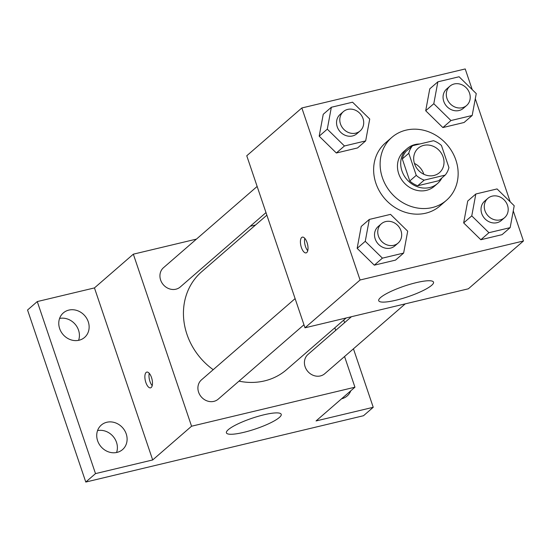 <?xml version="1.0" encoding="UTF-8"?>
<svg xmlns="http://www.w3.org/2000/svg" width="551" height="551" viewBox="0 0 551 551"><rect width="100%" height="100%" fill="white"/><g stroke="black" fill="none" stroke-linecap="round" stroke-linejoin="round"><path stroke-width="0.83" d="M414.428 163.433A16.199 14.354 -130.9 0 1 423.829 174.274M414.559 163.833A16.199 14.354 -130.9 0 1 418.23 148.185A16.199 14.354 -130.9 0 1 439.691 151.015A16.199 14.354 -130.9 0 1 439.471 172.656A16.199 14.354 -130.9 0 1 414.559 163.833M424.194 180.129L445.153 175.122A21.999 19.492 -130.9 0 0 448.92 167.552L441.454 145.485A21.999 19.492 -130.9 0 0 433.506 140.719L412.547 145.719A21.999 19.492 -130.9 0 0 408.78 153.288L416.246 175.356A21.999 19.492 -130.9 0 0 424.194 180.129L417.713 185.749L438.672 180.749L445.153 175.122M408.78 153.288L402.299 158.915A21.999 19.492 -130.9 0 1 406.066 151.346L412.547 145.719M402.299 158.915L409.765 180.983L416.246 175.356M417.713 185.749A21.999 19.492 -130.9 0 1 409.765 180.983M419.772 143.997A23.142 20.511 49.1 0 0 415.089 144.541A23.142 20.511 49.1 0 0 407.203 148.563A23.142 20.511 49.1 0 0 406.879 179.488A23.142 20.511 49.1 0 0 437.535 183.524A23.142 20.511 49.1 0 0 441.874 177.966M437.535 183.524L434.298 186.334A23.142 20.511 -130.9 0 1 398.71 173.73A23.142 20.511 -130.9 0 1 403.959 151.373L407.203 148.563M382.373 177.636A41.662 36.917 -130.9 0 1 391.83 137.392A41.662 36.917 -130.9 0 1 447.013 144.665A41.662 36.917 -130.9 0 1 446.434 200.323A41.662 36.917 -130.9 0 1 382.373 177.636M446.434 200.323L439.953 205.943A41.662 36.917 -130.9 0 1 375.892 183.256A41.662 36.917 -130.9 0 1 385.349 143.012L391.83 137.392M437.859 81.83L429.759 88.856L425.703 110.744L442.866 127.563L464.087 122.494L472.186 115.469L476.25 93.58L459.086 76.761L437.859 81.83L433.802 103.719L450.966 120.538L472.186 115.469M475.83 193.993L467.73 201.025L463.666 222.914L480.83 239.733L502.051 234.664L510.157 227.639L514.214 205.75L497.05 188.931L475.83 193.993L471.766 215.882L488.93 232.708L510.157 227.639M472.214 89.627L465.216 68.951L301.845 107.968L360.078 280.004L523.45 240.994L513.263 210.888M510.185 201.797L475.293 98.719M331.344 107.266L323.244 114.291L319.181 136.18L336.344 152.999L357.565 147.937L365.671 140.904L369.728 119.016L352.564 102.197L331.344 107.266L327.287 129.154L344.444 145.974L365.671 140.904M369.315 219.436L361.208 226.461L357.151 248.349L374.315 265.169L395.535 260.106L403.635 253.074L407.699 231.186L390.535 214.367L369.315 219.436L365.251 241.324L382.415 258.144L403.635 253.074M523.45 240.994L468.364 288.793L304.992 327.804L246.758 155.768L301.845 107.968M304.992 327.804L360.078 280.004M380.589 297.526A28.927 5.62 -18.7 0 1 410.385 284.199A28.927 5.62 -18.7 0 1 433.52 282.153A28.927 5.62 -18.7 0 1 407.919 296.748A28.927 5.62 -18.7 0 1 378.716 300.701A28.927 5.62 -18.7 0 1 380.589 297.526M301.383 247.475A8.1 3.409 76.6 0 1 302.334 237.137A8.1 3.409 76.6 0 1 307.534 244.224A8.1 3.409 76.6 0 1 306.094 252.895A8.1 3.409 76.6 0 1 301.383 247.475M307.747 250.698A8.1 3.409 76.6 0 1 305.495 246.49A8.1 3.409 76.6 0 1 304.799 238.349M213.203 369.687A64.804 57.428 -130.9 0 1 186.961 334.347A64.804 57.428 -130.9 0 1 201.673 271.739L266.863 215.172M346.152 317.975L286.61 369.638A64.804 57.428 -130.9 0 1 238.976 381.147M295.109 298.614L201.494 379.846A12.776 11.323 49.1 0 0 201.315 396.913A12.776 11.323 49.1 0 0 218.237 399.144L303.959 324.766M265.995 212.596L180.273 286.975A12.776 11.323 -130.9 0 1 160.623 280.018A12.776 11.323 -130.9 0 1 163.523 267.676L257.138 186.445M405.247 303.863L324.753 373.709A12.776 11.323 -130.9 0 1 305.109 366.746A12.776 11.323 -130.9 0 1 308.009 354.41L351.455 316.708M255.547 224.994L250.244 226.261M196.452 239.106L133.335 254.176L191.569 426.219L354.94 387.201L344.561 356.525M335.711 330.373L334.836 327.797M95.502 473.612L85.784 482.049L27.55 310.006L37.268 301.569L95.502 473.612L152.682 459.954L191.569 426.219M133.335 254.176L94.455 287.918L37.268 301.569M85.784 482.049L363.515 415.723L373.234 407.292L353.446 348.817M354.94 387.201L316.054 420.943L373.234 407.292M228.286 429.677A28.927 5.62 -18.7 0 1 258.082 416.349A28.927 5.62 -18.7 0 1 281.217 414.304A28.927 5.62 -18.7 0 1 255.616 428.905A28.927 5.62 -18.7 0 1 226.413 432.852A28.927 5.62 -18.7 0 1 228.286 429.677M94.455 287.918L152.682 459.954M145.836 382.435A8.1 3.409 76.6 0 1 146.786 372.097A8.1 3.409 76.6 0 1 151.986 379.184A8.1 3.409 76.6 0 1 150.554 387.856A8.1 3.409 76.6 0 1 145.836 382.435M152.2 385.659A8.1 3.409 76.6 0 1 149.955 381.457A8.1 3.409 76.6 0 1 149.252 373.309M350.78 390.817A16.22 14.374 -130.9 0 1 347.185 395.942A16.22 14.374 -130.9 0 1 341.654 398.766A16.22 14.374 -130.9 0 1 341.599 398.779M344.595 322.666L343.721 320.083M79.055 340.236A16.22 14.374 -130.9 0 1 61.071 331.736A16.22 14.374 -130.9 0 1 63.324 312.913A16.22 14.374 -130.9 0 1 84.806 315.751A16.22 14.374 -130.9 0 1 84.578 337.419A16.22 14.374 -130.9 0 1 79.055 340.236M117.019 452.405A16.22 14.374 -130.9 0 1 99.035 443.906A16.22 14.374 -130.9 0 1 101.288 425.083A16.22 14.374 -130.9 0 1 122.777 427.92A16.22 14.374 -130.9 0 1 122.549 449.588A16.22 14.374 -130.9 0 1 117.019 452.405M116.564 452.509A16.22 14.374 49.1 0 0 113.051 436.351A16.22 14.374 49.1 0 0 97.555 430.6M78.593 340.339A16.22 14.374 49.1 0 0 75.088 324.181A16.22 14.374 49.1 0 0 59.584 318.43M398.084 243.094L394.847 245.904A12.776 11.323 -130.9 0 1 375.203 238.948A12.776 11.323 -130.9 0 1 378.103 226.606L381.34 223.796A12.776 11.323 -130.9 0 1 398.263 226.02A12.776 11.323 -130.9 0 1 398.084 243.094A12.776 11.323 -130.9 0 1 378.441 236.131A12.776 11.323 -130.9 0 1 381.34 223.796M361.208 226.461L357.151 248.349L365.251 241.324M357.151 248.349L374.315 265.169L382.415 258.144M374.315 265.169L395.535 260.106M504.606 217.652L501.362 220.469A12.776 11.323 -130.9 0 1 481.719 213.512A12.776 11.323 -130.9 0 1 484.618 201.17L487.862 198.353A12.776 11.323 -130.9 0 1 504.785 200.585A12.776 11.323 -130.9 0 1 504.606 217.652A12.776 11.323 -130.9 0 1 484.963 210.696A12.776 11.323 -130.9 0 1 487.862 198.353M467.73 201.025L463.666 222.914L471.766 215.882M463.666 222.914L480.83 239.733L488.93 232.708M480.83 239.733L502.051 234.664M360.12 130.924L356.876 133.735A12.776 11.323 -130.9 0 1 337.233 126.778A12.776 11.323 -130.9 0 1 340.132 114.436L343.376 111.626A12.776 11.323 -130.9 0 1 360.299 113.85A12.776 11.323 -130.9 0 1 360.12 130.924A12.776 11.323 -130.9 0 1 340.477 123.961A12.776 11.323 -130.9 0 1 343.376 111.626M323.244 114.291L319.181 136.18L327.287 129.154M319.181 136.18L336.344 152.999L344.444 145.974M336.344 152.999L357.565 147.937M466.635 105.482L463.398 108.299A12.776 11.323 -130.9 0 1 443.755 101.343A12.776 11.323 -130.9 0 1 446.654 89L449.892 86.183A12.776 11.323 -130.9 0 1 466.814 88.415A12.776 11.323 -130.9 0 1 466.635 105.482A12.776 11.323 -130.9 0 1 446.992 98.526A12.776 11.323 -130.9 0 1 449.892 86.183M429.759 88.856L425.703 110.744L433.802 103.719M425.703 110.744L442.866 127.563L450.966 120.538M442.866 127.563L464.087 122.494"/></g></svg>
